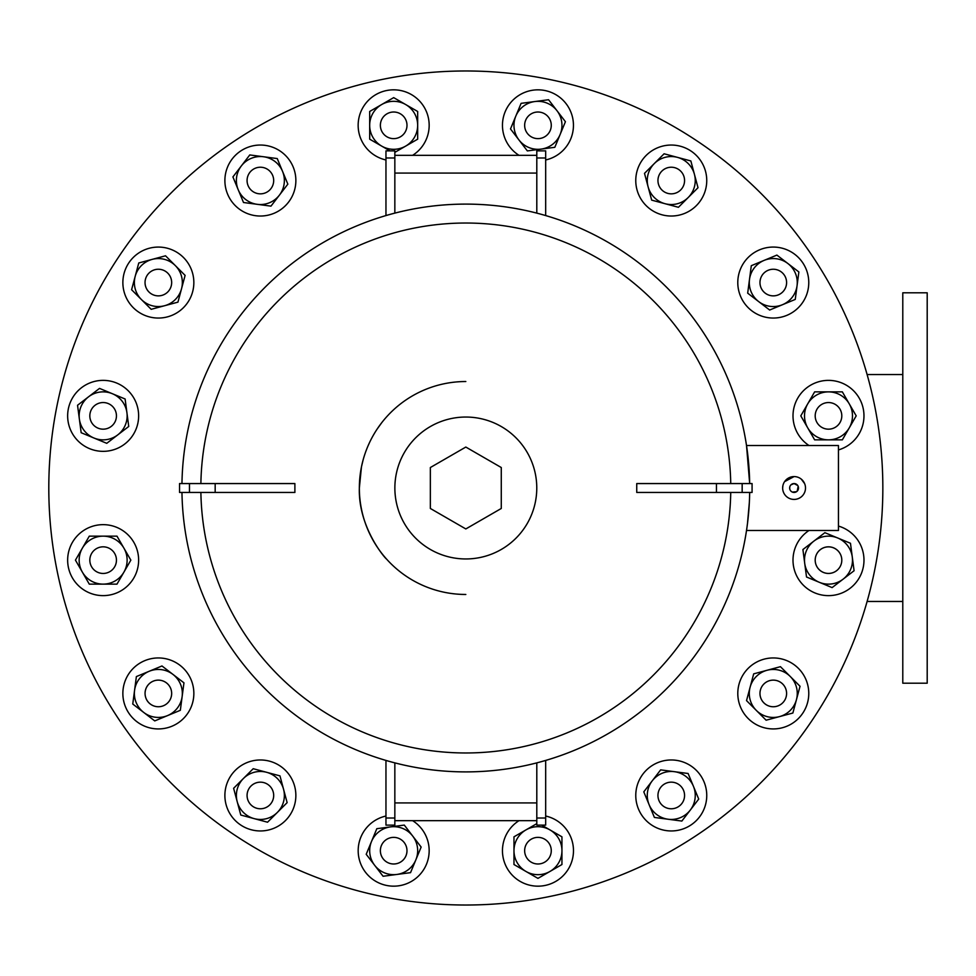 <?xml version="1.0" encoding="UTF-8"?>
<svg xmlns="http://www.w3.org/2000/svg" width="976" height="976" viewBox="0 0 976 976"><rect width="100%" height="100%" fill="white"/><g stroke="black" fill="none" stroke-linecap="round" stroke-linejoin="round"><path stroke-width="1.46" d="M430.355 508.472L465.82 528.943L501.274 508.472L501.274 467.528L465.82 447.057L430.355 467.528L430.355 508.472M465.82 417.045A70.955 70.955 0 0 1 536.776 488A70.955 70.955 0 0 1 465.82 558.955A70.955 70.955 0 0 1 394.865 488A70.955 70.955 0 0 1 465.82 417.045A70.955 70.955 0 0 1 536.776 488A70.955 70.955 0 0 1 465.82 558.955A70.955 70.955 0 0 1 394.865 488A70.955 70.955 0 0 1 465.82 417.045A70.955 70.955 0 0 1 536.776 488A70.955 70.955 0 0 1 465.82 558.955A70.955 70.955 0 0 1 394.865 488A70.955 70.955 0 0 1 465.82 417.045M359.351 488C358.119 527.406 385.52 558.821 386.459 558.98C385.691 558.894 358.18 527.809 359.351 488L361.437 467.016M361.474 466.821L363.048 460.172M365.89 451.254L367.159 447.96M368.111 445.69L369.526 442.579M377.114 429.111L381.799 422.596M464.759 381.531L462.026 381.592M463.295 381.555L464.247 381.543M465.82 594.469L461.38 594.384L465.82 594.469A106.469 106.469 0 0 1 359.351 488A106.469 106.469 0 0 1 465.82 381.531M902.788 488L902.788 683.2L927.2 683.2L927.2 292.8L902.788 292.8L902.788 488M394.841 173.069L536.8 173.069M394.841 155.318L536.8 155.318M536.8 157.978L536.8 213.122A283.894 283.894 0 0 1 545.669 215.562L545.669 150.877L536.8 150.877L536.8 157.978L545.669 157.978M749.336 502.664L747.482 523.49M746.518 530.48L838.445 530.48L838.445 445.52L746.518 445.52L749.678 483.559A283.894 283.894 0 0 0 465.82 204.106A283.894 283.894 0 0 1 749.678 483.559M749.678 492.441A283.894 283.894 0 0 1 465.82 771.894A283.894 283.894 0 0 0 749.678 492.441L749.556 497.418M536.8 818.022L536.8 762.878A283.894 283.894 0 0 0 545.669 760.438L545.669 825.123L536.8 825.123L536.8 818.022L545.669 818.022M636.742 484.169L636.742 491.831M794.074 476.581A11.419 11.419 0 0 1 805.505 488A11.419 11.419 0 0 1 794.074 499.419A11.419 11.419 0 0 1 782.654 488A11.419 11.419 0 0 1 794.074 476.581L784.582 481.644M782.874 485.767L782.654 488M804.627 483.62L801.333 479.179M385.959 215.562A283.894 283.894 0 0 1 394.841 213.122L394.841 157.978L385.959 157.978L385.959 215.562M394.841 818.022L394.841 762.878A283.894 283.894 0 0 1 385.959 760.438L385.959 825.123L394.841 825.123L394.841 818.022L385.959 818.022M215.171 492.441L215.171 483.559L179.547 483.559L179.547 492.441L294.886 492.441L294.886 484.169M465.82 771.894A283.894 283.894 0 0 1 181.963 492.441A283.894 283.894 0 0 0 465.82 771.894M181.963 483.559A283.894 283.894 0 0 1 465.82 204.106A283.894 283.894 0 0 0 181.963 483.559M388.582 862.979A13.31 13.31 0 0 0 405.967 855.769A13.31 13.31 0 0 0 398.769 838.384A13.31 13.31 0 0 0 381.384 845.582A13.31 13.31 0 0 0 393.682 863.992A13.31 13.31 0 0 0 406.992 850.682M398.769 838.384A13.31 13.31 0 0 0 380.372 850.682M250.966 804.871A13.31 13.31 0 0 0 269.791 804.871A13.31 13.31 0 0 0 269.791 786.058A13.31 13.31 0 0 0 250.966 786.058A13.31 13.31 0 0 0 260.372 808.775A13.31 13.31 0 0 0 273.683 795.464M269.791 786.058A13.31 13.31 0 0 0 247.074 795.464M146.058 698.535A13.31 13.31 0 0 0 163.443 705.733A13.31 13.31 0 0 0 170.654 688.348A13.31 13.31 0 0 0 153.256 681.15A13.31 13.31 0 0 0 158.356 706.746A13.31 13.31 0 0 0 171.666 693.436M170.654 688.348A13.31 13.31 0 0 0 145.046 693.436M103.139 573.449A13.31 13.31 0 0 0 116.449 560.139A13.31 13.31 0 0 0 103.139 546.828A13.31 13.31 0 0 0 89.829 560.139A13.31 13.31 0 0 0 103.139 573.449M89.829 415.861A13.31 13.31 0 0 0 115.436 420.949A13.31 13.31 0 0 0 108.238 403.564A13.31 13.31 0 0 0 90.841 410.762A13.31 13.31 0 0 0 98.051 428.159A13.31 13.31 0 0 0 115.436 420.949M116.449 415.861A13.31 13.31 0 0 0 90.841 410.762M145.046 282.564A13.31 13.31 0 0 0 167.762 291.97A13.31 13.31 0 0 0 167.762 273.146A13.31 13.31 0 0 0 148.938 273.146A13.31 13.31 0 0 0 148.938 291.97A13.31 13.31 0 0 0 167.762 291.97M171.666 282.564A13.31 13.31 0 0 0 148.938 273.146M247.074 180.536A13.31 13.31 0 0 0 265.472 192.833A13.31 13.31 0 0 0 272.67 175.448A13.31 13.31 0 0 0 255.285 168.238A13.31 13.31 0 0 0 248.087 185.635A13.31 13.31 0 0 0 265.472 192.833M273.683 180.536A13.31 13.31 0 0 0 255.285 168.238M532.872 137.616A13.31 13.31 0 0 0 550.257 130.418A13.31 13.31 0 0 0 543.046 113.021A13.31 13.31 0 0 0 525.661 120.231A13.31 13.31 0 0 0 537.959 138.629A13.31 13.31 0 0 0 551.269 125.318M543.046 113.021A13.31 13.31 0 0 0 524.649 125.318M661.85 189.942A13.31 13.31 0 0 0 680.675 189.942A13.31 13.31 0 0 0 680.675 171.129A13.31 13.31 0 0 0 661.85 171.129A13.31 13.31 0 0 0 671.256 193.846A13.31 13.31 0 0 0 684.566 180.536M680.675 171.129A13.31 13.31 0 0 0 657.946 180.536M760.987 287.652A13.31 13.31 0 0 0 778.372 294.85A13.31 13.31 0 0 0 785.582 277.465A13.31 13.31 0 0 0 768.185 270.267A13.31 13.31 0 0 0 773.285 295.874A13.31 13.31 0 0 0 786.595 282.564M785.582 277.465A13.31 13.31 0 0 0 759.975 282.564M828.502 429.172A13.31 13.31 0 0 0 841.8 415.861A13.31 13.31 0 0 0 828.502 402.551A13.31 13.31 0 0 0 815.192 415.861A13.31 13.31 0 0 0 828.502 429.172M815.192 560.139A13.31 13.31 0 0 0 840.787 565.238A13.31 13.31 0 0 0 833.589 547.841A13.31 13.31 0 0 0 816.204 555.051A13.31 13.31 0 0 0 823.402 572.436A13.31 13.31 0 0 0 840.787 565.238M841.8 560.139A13.31 13.31 0 0 0 816.204 555.051M759.975 693.436A13.31 13.31 0 0 0 782.691 702.854A13.31 13.31 0 0 0 782.691 684.03A13.31 13.31 0 0 0 763.866 684.03A13.31 13.31 0 0 0 763.866 702.854A13.31 13.31 0 0 0 782.691 702.854M786.595 693.436A13.31 13.31 0 0 0 763.866 684.03M657.946 795.464A13.31 13.31 0 0 0 676.356 807.762A13.31 13.31 0 0 0 683.554 790.365A13.31 13.31 0 0 0 666.169 783.167A13.31 13.31 0 0 0 658.959 800.552A13.31 13.31 0 0 0 676.356 807.762M684.566 795.464A13.31 13.31 0 0 0 666.169 783.167M465.82 70.98A417.02 417.02 0 0 1 882.841 488A417.02 417.02 0 0 1 465.82 905.02A417.02 417.02 0 0 1 48.8 488A417.02 417.02 0 0 1 465.82 70.98M797.77 485.536L794.074 483.559A4.441 4.441 0 0 1 798.514 488A4.441 4.441 0 0 1 794.074 492.441A4.441 4.441 0 0 1 789.645 488A4.441 4.441 0 0 1 794.074 483.559L790.938 484.865M790.389 485.536L789.974 486.304M789.73 487.134L789.73 488.866M789.974 489.696L790.389 490.464M790.938 491.135L791.609 491.684M792.378 492.099L796.538 491.684M797.209 491.135L798.173 486.304M716.457 492.441L716.457 483.559L752.081 483.559L752.081 492.441L636.742 492.441M716.457 483.559L636.742 483.559M215.171 483.559L294.886 483.559M294.898 492.441L294.886 491.831M394.841 820.682L536.8 820.682M394.841 802.931L536.8 802.931M385.959 157.978L385.959 150.877L394.841 150.877L394.841 157.978M70.345 402.283A35.49 35.49 0 0 0 89.56 448.643A35.49 35.49 0 0 0 135.932 429.44A35.49 35.49 0 0 0 116.717 383.068A35.49 35.49 0 0 0 70.345 402.283M79.361 418.985A23.985 23.985 0 0 0 117.742 434.893A23.985 23.985 0 0 0 112.325 393.694A23.985 23.985 0 0 0 79.361 418.985L81.167 432.722L106.75 443.324L128.734 426.463L125.111 399.001L99.528 388.399L77.543 405.26L79.361 418.985M133.261 257.469A35.49 35.49 0 0 0 133.261 307.66A35.49 35.49 0 0 0 183.451 307.66A35.49 35.49 0 0 0 183.451 257.469A35.49 35.49 0 0 0 133.261 257.469M135.188 276.354A23.985 23.985 0 0 0 164.566 305.732A23.985 23.985 0 0 0 175.314 265.594A23.985 23.985 0 0 0 135.188 276.354L131.601 289.726L151.182 309.319L177.937 302.145L185.111 275.391L165.53 255.797L138.763 262.971L135.188 276.354M246.794 147.742A35.49 35.49 0 0 0 227.591 194.114A35.49 35.49 0 0 0 273.963 213.329A35.49 35.49 0 0 0 293.166 166.957A35.49 35.49 0 0 0 246.794 147.742M241.34 165.932A23.985 23.985 0 0 0 257.249 204.326A23.985 23.985 0 0 0 282.54 171.361A23.985 23.985 0 0 0 241.34 165.932L232.91 176.924L243.512 202.508L270.974 206.131L287.847 184.147L277.245 158.563L249.783 154.94L241.34 165.932M393.682 112.008A13.31 13.31 0 0 0 380.372 125.318A13.31 13.31 0 0 0 393.682 138.629A13.31 13.31 0 0 0 406.992 125.318A13.31 13.31 0 0 0 393.682 112.008M412.641 155.318A35.49 35.49 0 0 0 393.682 89.829A35.49 35.49 0 0 0 385.959 159.966M394.841 152.354L417.667 139.178L417.667 111.471L393.682 97.624L381.677 104.542A23.985 23.985 0 0 0 381.677 146.095A23.985 23.985 0 0 0 417.667 125.318A23.985 23.985 0 0 0 381.677 104.542L369.684 111.471L369.684 139.178L389.973 150.877M545.669 159.966A35.49 35.49 0 0 0 551.538 92.537A35.49 35.49 0 0 0 506.446 108.983A35.49 35.49 0 0 0 518.988 155.318M534.824 101.541A23.985 23.985 0 0 0 518.927 139.922A23.985 23.985 0 0 0 560.126 134.505A23.985 23.985 0 0 0 534.824 101.541L521.099 103.346L510.497 128.942L527.357 150.914L554.819 147.303L565.421 121.707L548.561 99.735L534.824 101.541M696.352 155.44A35.49 35.49 0 0 0 646.161 155.44A35.49 35.49 0 0 0 646.161 205.631A35.49 35.49 0 0 0 696.352 205.631A35.49 35.49 0 0 0 696.352 155.44M677.466 157.368A23.985 23.985 0 0 0 648.088 186.745A23.985 23.985 0 0 0 688.226 197.494A23.985 23.985 0 0 0 677.466 157.368L664.095 153.781L644.502 173.362L651.675 200.129L678.43 207.29L698.011 187.709L690.849 160.955L677.466 157.368M806.066 268.973A35.49 35.49 0 0 0 759.694 249.771A35.49 35.49 0 0 0 740.491 296.143A35.49 35.49 0 0 0 786.863 315.346A35.49 35.49 0 0 0 806.066 268.973M787.888 263.532A23.985 23.985 0 0 0 749.495 279.429A23.985 23.985 0 0 0 782.459 304.719A23.985 23.985 0 0 0 787.888 263.532L776.896 255.09L751.3 265.692L747.689 293.166L769.661 310.026L795.257 299.425L798.868 271.962L787.888 263.532M841.8 415.861A13.31 13.31 0 0 0 828.502 402.551A13.31 13.31 0 0 0 815.192 415.861A13.31 13.31 0 0 0 828.502 429.172A13.31 13.31 0 0 0 841.8 415.861M838.445 449.924A35.49 35.49 0 0 0 828.502 380.372A35.49 35.49 0 0 0 809.006 445.52M849.266 403.869A23.985 23.985 0 0 0 807.725 403.869A23.985 23.985 0 0 0 828.502 439.847A23.985 23.985 0 0 0 849.266 403.869L842.349 391.864L814.643 391.864L800.796 415.861L814.643 439.847L842.349 439.847L856.196 415.861L849.266 403.869M809.006 530.48A35.49 35.49 0 0 0 814.911 592.932A35.49 35.49 0 0 0 861.283 573.717A35.49 35.49 0 0 0 838.445 526.076M852.28 557.015A23.985 23.985 0 0 0 813.886 541.107A23.985 23.985 0 0 0 819.315 582.306A23.985 23.985 0 0 0 852.28 557.015L850.474 543.278L824.879 532.676L802.906 549.537L806.518 576.999L832.113 587.601L854.085 570.74L852.28 557.015M798.38 718.531A35.49 35.49 0 0 0 798.38 668.34A35.49 35.49 0 0 0 748.189 668.34A35.49 35.49 0 0 0 748.189 718.531A35.49 35.49 0 0 0 798.38 718.531M796.453 699.646A23.985 23.985 0 0 0 767.075 670.268A23.985 23.985 0 0 0 756.315 710.406A23.985 23.985 0 0 0 796.453 699.646L800.039 686.274L780.446 666.681L753.692 673.855L746.53 700.609L766.111 720.203L792.866 713.029L796.453 699.646M684.835 828.258A35.49 35.49 0 0 0 704.05 781.886A35.49 35.49 0 0 0 657.678 762.671A35.49 35.49 0 0 0 638.475 809.043A35.49 35.49 0 0 0 684.835 828.258M690.288 810.068A23.985 23.985 0 0 0 674.392 771.674A23.985 23.985 0 0 0 649.101 804.639A23.985 23.985 0 0 0 690.288 810.068L698.718 799.076L688.117 773.492L660.654 769.869L643.794 791.853L654.396 817.437L681.858 821.06L690.288 810.068M537.959 863.992A13.31 13.31 0 0 0 551.269 850.682A13.31 13.31 0 0 0 537.959 837.371A13.31 13.31 0 0 0 524.649 850.682A13.31 13.31 0 0 0 537.959 863.992M518.988 820.682A35.49 35.49 0 0 0 537.959 886.171A35.49 35.49 0 0 0 545.669 816.034M536.8 823.646L513.974 836.822L513.974 864.529L537.959 878.376L549.952 871.458A23.985 23.985 0 0 0 549.952 829.905A23.985 23.985 0 0 0 513.974 850.682A23.985 23.985 0 0 0 549.952 871.458L561.944 864.529L561.944 836.822L541.668 825.123M385.959 816.034A35.49 35.49 0 0 0 380.091 883.463A35.49 35.49 0 0 0 425.182 867.017A35.49 35.49 0 0 0 412.641 820.682M396.805 874.459A23.985 23.985 0 0 0 412.714 836.078A23.985 23.985 0 0 0 371.514 841.495A23.985 23.985 0 0 0 396.805 874.459L410.542 872.654L421.144 847.058L404.284 825.086L376.809 828.697L366.207 854.293L383.08 876.265L396.805 874.459M235.277 820.56A35.49 35.49 0 0 0 285.468 820.56A35.49 35.49 0 0 0 285.468 770.369A35.49 35.49 0 0 0 235.277 770.369A35.49 35.49 0 0 0 235.277 820.56M254.163 818.632A23.985 23.985 0 0 0 283.552 789.255A23.985 23.985 0 0 0 243.414 778.506A23.985 23.985 0 0 0 254.163 818.632L267.546 822.219L287.139 802.638L279.966 775.871L253.211 768.71L233.618 788.291L240.791 815.045L254.163 818.632M125.562 707.027A35.49 35.49 0 0 0 171.935 726.229A35.49 35.49 0 0 0 191.15 679.857A35.49 35.49 0 0 0 144.777 660.654A35.49 35.49 0 0 0 125.562 707.027M143.753 712.468A23.985 23.985 0 0 0 182.134 696.571A23.985 23.985 0 0 0 149.169 671.281A23.985 23.985 0 0 0 143.753 712.468L154.745 720.91L180.328 710.308L183.952 682.834L161.967 665.974L136.384 676.575L132.76 704.038L143.753 712.468M89.829 560.139A13.31 13.31 0 0 0 103.139 573.449A13.31 13.31 0 0 0 116.449 560.139A13.31 13.31 0 0 0 103.139 546.828A13.31 13.31 0 0 0 89.829 560.139M67.649 560.139A35.49 35.49 0 0 0 103.139 595.628A35.49 35.49 0 0 0 138.629 560.139A35.49 35.49 0 0 0 103.139 524.649A35.49 35.49 0 0 0 67.649 560.139M82.362 572.131A23.985 23.985 0 0 0 123.915 572.131A23.985 23.985 0 0 0 103.139 536.153A23.985 23.985 0 0 0 82.362 572.131L89.292 584.136L116.986 584.136L130.845 560.139L116.986 536.153L89.292 536.153L75.445 560.139L82.362 572.131M730.743 492.441A264.972 264.972 0 0 1 465.82 752.972A264.972 264.972 0 0 1 200.885 492.441M200.885 483.559A264.972 264.972 0 0 1 465.82 223.028A264.972 264.972 0 0 1 730.743 483.559M742.163 492.441L742.163 483.559M189.478 492.441L189.478 483.559M867.103 601.46L902.788 601.46M867.103 374.54L902.788 374.54"/></g></svg>

